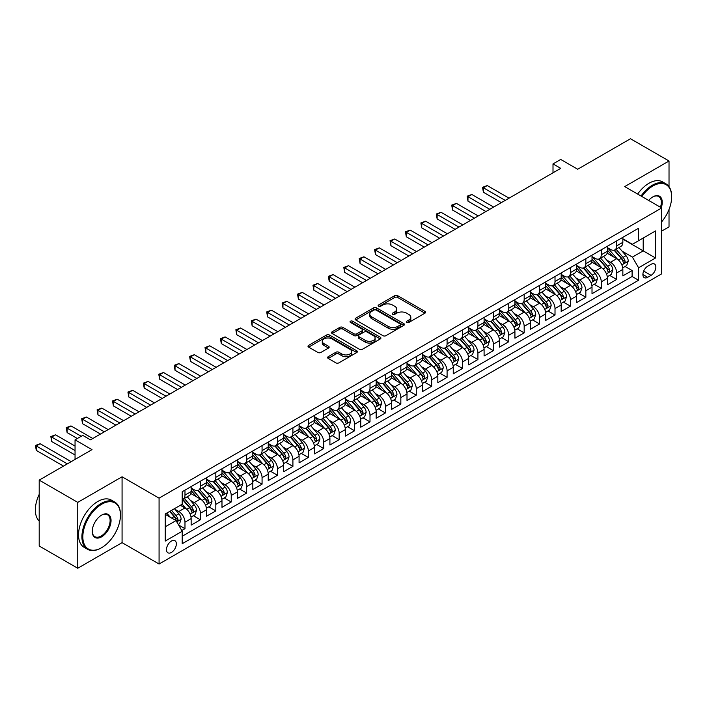 <?xml version="1.0" encoding="UTF-8"?>
<svg xmlns="http://www.w3.org/2000/svg" width="707" height="707" viewBox="0 0 707 707"><rect width="100%" height="100%" fill="white"/><g stroke="black" fill="none" stroke-linecap="round" stroke-linejoin="round"><path stroke-width="1.06" d="M406.737 322.463A1.502 0.866 0 0 0 408.858 322.463L424.934 313.174A2.139 1.237 0 0 0 425.561 312.3A2.139 1.237 0 0 0 424.934 311.425L397.696 295.703A2.139 1.237 0 0 0 394.665 295.703L378.59 304.982A1.502 0.866 0 0 0 378.148 305.592A1.502 0.866 0 0 0 378.59 306.211A1.502 0.866 0 0 0 380.702 306.211L382.787 305.009A6.849 3.95 0 0 1 392.473 305.009L394.745 306.317A6.849 3.95 0 0 1 396.751 309.109A6.849 3.95 0 0 1 394.745 311.911L392.659 313.113A1.502 0.866 0 0 0 392.226 313.722A1.502 0.866 0 0 0 392.659 314.332A1.502 0.866 0 0 0 394.78 314.332L396.857 313.13A6.849 3.95 0 0 1 406.543 313.13L408.814 314.438A6.849 3.95 0 0 1 410.82 317.24A6.849 3.95 0 0 1 408.814 320.032L406.737 321.234A1.502 0.866 0 0 0 406.295 321.844A1.502 0.866 0 0 0 406.737 322.463L406.737 321.234M171.412 552.45A6.982 4.03 120 0 0 175.972 546.299A6.982 4.03 120 0 0 174.903 540.705A6.982 4.03 120 0 0 171.412 541.058A6.982 4.03 120 0 0 166.852 547.2A6.982 4.03 120 0 0 167.921 552.794A6.982 4.03 120 0 0 171.412 552.45M328.225 356.69A2.139 1.237 0 0 0 327.606 357.565A2.139 1.237 0 0 0 328.225 358.431L335.869 362.85A2.139 1.237 0 0 0 338.9 362.85L356.752 352.537A2.139 1.237 0 0 0 357.38 351.662A2.139 1.237 0 0 0 356.752 350.787L329.515 335.065A2.139 1.237 0 0 0 326.493 335.065L308.632 345.37A2.139 1.237 0 0 0 308.005 346.244A2.139 1.237 0 0 0 308.632 347.119L317.858 352.448A2.139 1.237 0 0 0 320.89 352.448L328.534 348.038A2.139 1.237 0 0 0 329.162 347.164A2.139 1.237 0 0 0 328.534 346.289L323.956 343.646A5.727 3.305 0 0 1 322.277 341.313A5.727 3.305 0 0 1 325.812 338.255A5.727 3.305 0 0 1 332.051 338.971L349.983 349.329A5.727 3.305 0 0 1 351.662 351.662A5.727 3.305 0 0 1 348.127 354.72A5.727 3.305 0 0 1 341.888 354.004L338.9 352.272A2.139 1.237 0 0 0 335.869 352.272L328.225 356.69L328.225 358.431M669.025 186.657L669.025 161.002L630.485 138.749L577.681 169.238L560.722 159.446L553.007 163.9L560.722 168.346L90.469 439.842L82.763 435.397L75.048 439.842L75.048 459.426M77.752 502.377L77.752 568.251L122.072 542.658L122.072 476.783L77.752 502.377L39.203 480.124L92.007 449.634L75.048 439.842M122.072 476.783L159.075 498.152L661.708 207.964L661.708 273.83L159.075 564.018L159.075 498.152M669.025 161.002L624.705 186.595L661.708 207.964M382.938 335.675A2.139 1.237 0 0 0 385.96 335.675L403.821 325.361A2.139 1.237 0 0 0 404.448 324.486A2.139 1.237 0 0 0 403.821 323.62L376.584 307.89A2.139 1.237 0 0 0 373.552 307.89L355.701 318.203A2.139 1.237 0 0 0 355.073 319.069A2.139 1.237 0 0 0 355.701 319.944L382.938 335.675M351.079 322.781A1.502 0.866 0 0 1 352.599 322.993L380.26 338.971L362.435 349.258A2.139 1.237 0 0 1 359.403 349.258L332.166 333.536L332.166 331.786A2.139 1.237 0 0 0 331.539 332.661A2.139 1.237 0 0 0 332.166 333.536M332.166 331.786L339.802 327.376A2.139 1.237 0 0 1 342.833 327.376L353.88 333.748A2.139 1.237 0 0 0 356.911 333.748L361.975 330.823A2.139 1.237 0 0 0 362.603 329.948A2.139 1.237 0 0 0 361.975 329.082L350.478 322.436A1.502 0.866 0 0 1 350.036 321.826A1.502 0.866 0 0 1 350.964 321.022A1.502 0.866 0 0 1 352.599 321.217L380.286 337.204A2.139 1.237 0 0 1 380.914 338.079A2.139 1.237 0 0 1 380.286 338.953L380.286 337.204M77.752 568.251L39.203 545.998L39.203 480.124M661.708 231.101L669.025 226.876L669.025 209.449M181.779 530.533L184.978 528.686L178.579 524.992M174.947 509.27L178.818 511.506A8.723 5.037 60 0 1 184.978 522.181L191.146 518.62L191.146 525.124L200.399 519.778L193.382 515.73M190.36 500.362L194.231 502.597A8.723 5.037 60 0 1 200.399 513.282L206.568 509.72L206.568 516.216L215.821 510.878L208.804 506.831M205.781 491.462L209.652 493.698A8.723 5.037 60 0 1 215.821 504.383L221.98 500.821L221.98 507.317L231.233 501.979L224.216 497.931M221.194 482.563L225.065 484.799A8.723 5.037 60 0 1 231.233 495.483L237.402 491.922L237.402 498.417L246.655 493.079L239.638 489.023M236.615 473.663L240.486 475.899A8.723 5.037 60 0 1 246.655 486.575L252.823 483.014L252.823 489.518L262.067 484.171L255.059 480.124M252.037 464.755L255.907 466.991A8.723 5.037 60 0 1 262.067 477.676L268.236 474.114L268.236 480.61L277.489 475.272L270.472 471.224M267.449 455.856L271.32 458.092A8.723 5.037 60 0 1 277.489 468.776L283.657 465.215L283.657 471.71L292.91 466.373L285.893 462.325M282.871 446.957L286.742 449.192A8.723 5.037 60 0 1 292.91 459.877L299.079 456.315L299.079 462.811L308.323 457.473L301.306 453.417M298.283 438.057L302.154 440.293A8.723 5.037 60 0 1 308.323 450.969L314.491 447.407L314.491 453.912L323.744 448.565L316.727 444.517M313.705 429.149L317.576 431.385A8.723 5.037 60 0 1 323.744 442.069L329.913 438.508L329.913 445.003L339.166 439.666L332.149 435.618M329.126 420.25L332.997 422.486A8.723 5.037 60 0 1 339.166 433.17L345.325 429.609L345.325 436.104L354.578 430.766L347.561 426.719M344.539 411.35L348.41 413.586A8.723 5.037 60 0 1 354.578 424.271L360.747 420.709L360.747 427.205L370 421.867L362.983 417.81M359.96 402.451L363.831 404.687A8.723 5.037 60 0 1 370 415.363L376.168 411.801L376.168 418.305L385.412 412.959L378.404 408.911M375.373 393.552L379.244 395.779A8.723 5.037 60 0 1 385.412 406.463L391.581 402.902L391.581 409.406L400.834 404.059L393.817 400.012M390.794 384.643L394.665 386.879A8.723 5.037 60 0 1 400.834 397.564L407.002 394.002L407.002 400.498L416.255 395.16L409.238 391.112M406.216 375.744L410.087 377.98A8.723 5.037 60 0 1 416.255 388.664L422.415 385.103L422.415 391.598L431.668 386.261L424.651 382.204M421.628 366.845L425.499 369.081A8.723 5.037 60 0 1 431.668 379.756L437.836 376.195L437.836 382.699L447.089 377.352L440.072 373.305M437.05 357.945L440.921 360.172A8.723 5.037 60 0 1 447.089 370.857L453.258 367.295L453.258 373.8L462.502 368.453L455.494 364.405M452.471 349.037L456.342 351.273A8.723 5.037 60 0 1 462.502 361.957L468.67 358.396L468.67 364.892L477.923 359.554L470.906 355.506M467.884 340.138L471.755 342.374A8.723 5.037 60 0 1 477.923 353.058L484.092 349.497L484.092 355.992L493.345 350.654L486.328 346.598M483.305 331.238L487.176 333.474A8.723 5.037 60 0 1 493.345 344.15L499.504 340.597L499.504 347.093L508.757 341.746L501.74 337.699M498.718 322.339L502.589 324.566A8.723 5.037 60 0 1 508.757 335.251L514.926 331.689L514.926 338.193L524.179 332.847L517.162 328.799M514.139 313.431L518.01 315.667A8.723 5.037 60 0 1 524.179 326.351L530.347 322.79L530.347 329.285L539.591 323.947L532.583 319.9M529.561 304.531L533.432 306.767A8.723 5.037 60 0 1 539.591 317.452L545.76 313.89L545.76 320.386L555.013 315.048L547.996 310.992M544.973 295.632L548.844 297.868A8.723 5.037 60 0 1 555.013 308.544L561.181 304.991L561.181 311.487L570.434 306.149L563.417 302.092M560.395 286.733L564.266 288.969A8.723 5.037 60 0 1 570.434 299.644L576.594 296.083L576.594 302.587L585.847 297.24L578.83 293.193M575.807 277.824L579.678 280.06A8.723 5.037 60 0 1 585.847 290.745L592.015 287.183L592.015 293.679L601.268 288.341L594.251 284.294M591.229 268.925L595.1 271.161A8.723 5.037 60 0 1 601.268 281.846L607.437 278.284L607.437 284.78L616.681 279.442L616.681 272.937A8.723 5.037 -120 0 0 610.521 262.262L606.65 260.026M609.673 275.385L616.681 279.442M191.146 518.62A8.723 5.037 -120 0 0 184.978 507.944L180.356 505.266M206.568 509.72A8.723 5.037 -120 0 0 200.399 499.036L190.863 493.53M221.98 500.821A8.723 5.037 -120 0 0 215.821 490.137L206.285 484.631M237.402 491.922A8.723 5.037 -120 0 0 231.233 481.237L221.698 475.731M252.823 483.014A8.723 5.037 -120 0 0 246.655 472.338L237.119 466.832M268.236 474.114A8.723 5.037 -120 0 0 262.067 463.43L252.54 457.933M283.657 465.215A8.723 5.037 -120 0 0 277.489 454.53L267.953 449.025M299.079 456.315A8.723 5.037 -120 0 0 292.91 445.631L283.374 440.125M314.491 447.407A8.723 5.037 -120 0 0 308.323 436.732L298.787 431.226M329.913 438.508A8.723 5.037 -120 0 0 323.744 427.823L314.208 422.326M345.325 429.609A8.723 5.037 -120 0 0 339.166 418.924L329.63 413.418M360.747 420.709A8.723 5.037 -120 0 0 354.578 410.025L345.043 404.519M376.168 411.801A8.723 5.037 -120 0 0 370 401.125L360.464 395.62M391.581 402.902A8.723 5.037 -120 0 0 385.412 392.226L375.877 386.72M407.002 394.002A8.723 5.037 -120 0 0 400.834 383.318L391.298 377.812M422.415 385.103A8.723 5.037 -120 0 0 416.255 374.418L406.719 368.913M437.836 376.195A8.723 5.037 -120 0 0 431.668 365.519L422.132 360.013M453.258 367.295A8.723 5.037 -120 0 0 447.089 356.62L437.553 351.114M468.67 358.396A8.723 5.037 -120 0 0 462.502 347.711L452.966 342.206M484.092 349.497A8.723 5.037 -120 0 0 477.923 338.812L468.388 333.306M499.504 340.597A8.723 5.037 -120 0 0 493.345 329.913L483.809 324.407M514.926 331.689A8.723 5.037 -120 0 0 508.757 321.013L499.222 315.508M530.347 322.79A8.723 5.037 -120 0 0 524.179 312.105L514.643 306.599M545.76 313.89A8.723 5.037 -120 0 0 539.591 303.206L530.064 297.7M561.181 304.991A8.723 5.037 -120 0 0 555.013 294.306L545.477 288.801M576.594 296.083A8.723 5.037 -120 0 0 570.434 285.407L560.898 279.901M592.015 287.183A8.723 5.037 -120 0 0 585.847 276.499L576.311 270.993M607.437 278.284A8.723 5.037 -120 0 0 601.268 267.6L591.732 262.094M651.067 264.303L647.674 266.265A6.761 3.906 120 0 0 643.255 272.222A6.761 3.906 120 0 0 644.298 277.639A6.761 3.906 120 0 0 647.674 277.303L651.067 275.341A6.761 3.906 120 0 0 655.486 269.385A6.761 3.906 120 0 0 654.443 263.976A6.761 3.906 120 0 0 651.067 264.303M165.244 526.812L176.043 520.582L182.203 531.266L182.203 543.727L638.58 280.237L638.58 267.776L632.412 257.101L622.063 251.126M182.203 531.266L165.244 541.058L165.244 513.998L182.203 504.206L182.203 491.736L638.58 228.255L638.58 240.716L655.539 230.924L655.539 257.984L638.58 267.776M191.146 487.998L194.231 489.783A8.723 5.037 60 0 0 198.596 490.216L204.756 486.655A8.723 5.037 -120 0 0 206.568 482.66L206.568 477.676M206.568 479.099L209.652 480.884A8.723 5.037 60 0 0 214.009 481.308L220.177 477.755A8.723 5.037 -120 0 0 221.98 473.761L221.98 468.776M221.98 470.199L225.065 471.976A8.723 5.037 60 0 0 229.43 472.409L235.599 468.847A8.723 5.037 -120 0 0 237.402 464.861L237.402 459.868M237.402 461.3L240.486 463.076A8.723 5.037 60 0 0 244.843 463.509L251.012 459.948A8.723 5.037 -120 0 0 252.823 455.953L252.823 450.969M252.823 452.392L255.907 454.177A8.723 5.037 60 0 0 260.264 454.61L266.433 451.048A8.723 5.037 -120 0 0 268.236 447.054L268.236 442.069M268.236 443.492L271.32 445.277A8.723 5.037 60 0 0 275.686 445.71L281.854 442.149A8.723 5.037 -120 0 0 283.657 438.154L283.657 433.17M283.657 434.593L286.742 436.369A8.723 5.037 60 0 0 291.098 436.802L297.267 433.241A8.723 5.037 -120 0 0 299.079 429.255L299.079 424.271M299.079 425.694L302.154 427.47A8.723 5.037 60 0 0 306.52 427.903L312.688 424.341A8.723 5.037 -120 0 0 314.491 420.347L314.491 415.363M314.491 416.785L317.576 418.571A8.723 5.037 60 0 0 321.941 419.004L328.101 415.442A8.723 5.037 -120 0 0 329.913 411.447L329.913 406.463M329.913 407.886L332.997 409.671A8.723 5.037 60 0 0 337.354 410.104L343.522 406.543A8.723 5.037 -120 0 0 345.325 402.548L345.325 397.564M345.325 398.987L348.41 400.763A8.723 5.037 60 0 0 352.775 401.196L358.944 397.634A8.723 5.037 -120 0 0 360.747 393.649L360.747 388.664M360.747 390.087L363.831 391.864A8.723 5.037 60 0 0 368.188 392.297L374.357 388.735A8.723 5.037 -120 0 0 376.168 384.741L376.168 379.756M376.168 381.188L379.244 382.964A8.723 5.037 60 0 0 383.609 383.397L389.778 379.836A8.723 5.037 -120 0 0 391.581 375.841L391.581 370.857M391.581 372.28L394.665 374.065A8.723 5.037 60 0 0 399.031 374.498L405.191 370.936A8.723 5.037 -120 0 0 407.002 366.942L407.002 361.957M407.002 363.38L410.087 365.157A8.723 5.037 60 0 0 414.443 365.59L420.612 362.028A8.723 5.037 -120 0 0 422.415 358.042L422.415 353.058M422.415 354.481L425.499 356.257A8.723 5.037 60 0 0 429.865 356.69L436.033 353.129A8.723 5.037 -120 0 0 437.836 349.134L437.836 344.15M437.836 345.582L440.921 347.358A8.723 5.037 60 0 0 445.277 347.791L451.446 344.229A8.723 5.037 -120 0 0 453.258 340.235L453.258 335.251M453.258 336.673L456.342 338.459A8.723 5.037 60 0 0 460.699 338.892L466.867 335.33A8.723 5.037 -120 0 0 468.67 331.336L468.67 326.351M468.67 327.774L471.755 329.559A8.723 5.037 60 0 0 476.12 329.983L482.28 326.422A8.723 5.037 -120 0 0 484.092 322.436L484.092 317.452M484.092 318.875L487.176 320.651A8.723 5.037 60 0 0 491.533 321.084L497.701 317.523A8.723 5.037 -120 0 0 499.504 313.528L499.504 308.544M499.504 309.975L502.589 311.752A8.723 5.037 60 0 0 506.954 312.185L513.123 308.623A8.723 5.037 -120 0 0 514.926 304.629L514.926 299.644M514.926 301.067L518.01 302.852A8.723 5.037 60 0 0 522.367 303.285L528.536 299.724A8.723 5.037 -120 0 0 530.347 295.729L530.347 290.745M530.347 292.168L533.432 293.953A8.723 5.037 60 0 0 537.788 294.377L543.957 290.824A8.723 5.037 -120 0 0 545.76 286.83L545.76 281.846M545.76 283.268L548.844 285.045A8.723 5.037 60 0 0 553.21 285.478L559.37 281.916A8.723 5.037 -120 0 0 561.181 277.931L561.181 272.937M561.181 274.369L564.266 276.145A8.723 5.037 60 0 0 568.622 276.578L574.791 273.017A8.723 5.037 -120 0 0 576.594 269.022L576.594 264.038M576.594 265.461L579.678 267.246A8.723 5.037 60 0 0 584.044 267.679L590.212 264.118A8.723 5.037 -120 0 0 592.015 260.123L592.015 255.139M592.015 256.561L595.1 258.347A8.723 5.037 60 0 0 599.456 258.771L605.625 255.218A8.723 5.037 -120 0 0 607.437 251.224L607.437 246.239M182.203 536.251L632.102 276.499L632.102 270.542L622.849 275.88L622.849 269.385A8.723 5.037 -120 0 0 616.681 258.7L607.154 253.194M607.437 247.662L610.521 249.438A8.723 5.037 -120 0 0 614.878 249.871A8.723 5.037 -120 0 0 616.681 245.877L616.681 240.893M614.878 249.871L621.046 246.31A8.723 5.037 -120 0 0 622.849 242.324L622.849 237.331M184.978 490.137L184.978 495.121A8.723 5.037 60 0 1 183.175 499.115A8.723 5.037 60 0 1 182.203 499.469M183.175 499.115L189.343 495.554A8.723 5.037 -120 0 0 191.146 491.559L191.146 486.575M200.399 481.237L200.399 486.222A8.723 5.037 60 0 1 198.596 490.216M215.821 472.338L215.821 477.322A8.723 5.037 60 0 1 214.009 481.308M231.233 463.43L231.233 468.414A8.723 5.037 60 0 1 229.43 472.409M246.655 454.53L246.655 459.515A8.723 5.037 60 0 1 244.843 463.509M262.067 445.631L262.067 450.615A8.723 5.037 60 0 1 260.264 454.61M277.489 436.732L277.489 441.716A8.723 5.037 60 0 1 275.686 445.71M292.91 427.823L292.91 432.808A8.723 5.037 60 0 1 291.098 436.802M308.323 418.924L308.323 423.908A8.723 5.037 60 0 1 306.52 427.903M323.744 410.025L323.744 415.009A8.723 5.037 60 0 1 321.941 419.004M339.166 401.125L339.166 406.11A8.723 5.037 60 0 1 337.354 410.104M354.578 392.217L354.578 397.21A8.723 5.037 60 0 1 352.775 401.196M370 383.318L370 388.302A8.723 5.037 60 0 1 368.188 392.297M385.412 374.418L385.412 379.403A8.723 5.037 60 0 1 383.609 383.397M400.834 365.519L400.834 370.503A8.723 5.037 60 0 1 399.031 374.498M416.255 356.611L416.255 361.604A8.723 5.037 60 0 1 414.443 365.59M431.668 347.711L431.668 352.696A8.723 5.037 60 0 1 429.865 356.69M447.089 338.812L447.089 343.796A8.723 5.037 60 0 1 445.277 347.791M462.502 329.913L462.502 334.897A8.723 5.037 60 0 1 460.699 338.892M477.923 321.013L477.923 325.998A8.723 5.037 60 0 1 476.12 329.983M493.345 312.105L493.345 317.09A8.723 5.037 60 0 1 491.533 321.084M508.757 303.206L508.757 308.19A8.723 5.037 60 0 1 506.954 312.185M524.179 294.306L524.179 299.291A8.723 5.037 60 0 1 522.367 303.285M539.591 285.407L539.591 290.391A8.723 5.037 60 0 1 537.788 294.377M555.013 276.499L555.013 281.483A8.723 5.037 60 0 1 553.21 285.478M570.434 267.6L570.434 272.584A8.723 5.037 60 0 1 568.622 276.578M585.847 258.7L585.847 263.684A8.723 5.037 60 0 1 584.044 267.679M601.268 249.801L601.268 254.785A8.723 5.037 60 0 1 599.456 258.771M601.268 281.846L601.268 288.341M585.847 290.745L585.847 297.24M570.434 299.644L570.434 306.149M555.013 308.544L555.013 315.048M539.591 317.452L539.591 323.947M524.179 326.351L524.179 332.847M508.757 335.251L508.757 341.746M493.345 344.15L493.345 350.654M477.923 353.058L477.923 359.554M462.502 361.957L462.502 368.453M447.089 370.857L447.089 377.352M431.668 379.756L431.668 386.261M416.255 388.664L416.255 395.16M400.834 397.564L400.834 404.059M385.412 406.463L385.412 412.959M370 415.363L370 421.867M354.578 424.271L354.578 430.766M339.166 433.17L339.166 439.666M323.744 442.069L323.744 448.565M308.323 450.969L308.323 457.473M292.91 459.877L292.91 466.373M277.489 468.776L277.489 475.272M262.067 477.676L262.067 484.171M246.655 486.575L246.655 493.079M231.233 495.483L231.233 501.979M215.821 504.383L215.821 510.878M200.399 513.282L200.399 519.778M184.978 522.181L184.978 528.686M176.043 520.582L165.244 514.351M632.412 257.101L643.202 250.87L643.202 238.047L655.539 230.924M622.849 239.116L655.539 257.984M622.849 238.763L632.412 244.277L638.58 240.716M122.072 542.658L159.075 564.018M553.007 163.9L553.007 172.8M625.085 266.486L632.102 270.542M632.102 276.499L638.58 280.237M407.338 322.675L408.814 321.818A6.849 3.95 0 0 0 410.82 319.016L410.82 317.24M396.751 309.109L396.751 310.894A6.849 3.95 0 0 1 394.745 313.687L393.26 314.544M424.907 313.192L397.696 297.479A2.139 1.237 0 0 0 394.665 297.479L379.182 306.423M403.794 325.379L376.584 309.666A2.139 1.237 0 0 0 373.552 309.666L355.727 319.962L355.701 318.203M400.038 325.105A1.502 0.866 0 0 0 400.48 324.486A1.502 0.866 0 0 0 400.038 323.877L376.124 310.073A1.502 0.866 0 0 0 374.012 310.073L371.811 311.345A6.849 3.95 0 0 0 369.805 314.138A6.849 3.95 0 0 0 371.811 316.93L388.161 326.369A6.849 3.95 0 0 0 397.847 326.369L400.038 325.105L400.038 326.881A1.502 0.866 0 0 0 400.48 326.272L400.48 324.486M369.805 314.138L369.805 315.914A6.849 3.95 0 0 0 371.811 318.716L371.811 316.93M400.038 326.881L397.847 328.145A6.849 3.95 0 0 1 388.161 328.145L371.811 318.716M332.193 333.554L339.802 329.153L339.802 327.376M362.603 329.948L362.603 331.733A2.139 1.237 0 0 1 361.975 332.608L356.911 335.533A2.139 1.237 0 0 1 353.88 335.533L342.833 329.153A2.139 1.237 0 0 0 339.802 329.153M365.342 340.367A5.727 3.305 0 0 0 371.582 341.083A5.727 3.305 0 0 0 375.117 338.034A5.727 3.305 0 0 0 373.437 335.692L367.119 332.051A2.139 1.237 0 0 0 364.096 332.051L359.023 334.977A2.139 1.237 0 0 0 358.396 335.852A2.139 1.237 0 0 0 359.023 336.726L365.342 340.367L365.342 342.153A5.727 3.305 0 0 0 371.582 342.868A5.727 3.305 0 0 0 375.117 339.811L375.117 338.034M358.396 335.852L358.396 337.628A2.139 1.237 0 0 0 359.023 338.503L359.023 336.726M365.342 342.153L359.023 338.503M351.662 351.662L351.662 353.447A5.727 3.305 0 0 1 348.127 356.496A5.727 3.305 0 0 1 341.888 355.78L338.9 354.057A2.139 1.237 0 0 0 335.869 354.057L328.26 358.449M322.277 341.313L322.277 343.089A5.727 3.305 0 0 0 323.956 345.431L323.956 343.646M328.499 348.056L323.956 345.431M356.726 352.554L329.515 336.841A2.139 1.237 0 0 0 326.493 336.841L308.659 347.137L308.632 345.37M622.726 267.856L626.702 265.549L628.249 261.104A5.78 3.332 -120 0 0 625.995 255.678L618.952 247.521M617.538 259.266L609.187 249.589A16.676 9.633 -120 0 0 607.437 247.759M612.96 256.553L608.285 251.135A13.848 7.998 -120 0 0 607.437 250.207M509.067 198.172L487.247 185.57L483.394 187.797L483.394 192.251L501.36 202.617M614.091 250.19L621.214 258.435A5.78 3.332 60 0 1 623.282 262.421C624.148 263.578 624.767 263.225 625.129 261.351A5.78 3.332 -120 0 0 623.07 257.366L616.027 249.209M614.516 250.048L622.169 258.912A2.943 1.697 60 0 1 622.911 260.07L625.129 261.351M623.282 262.421L623.698 263.101M483.394 192.251L482.545 187.311L505.213 200.39M482.545 187.311L487.247 185.57M661.708 221.777A26.601 15.36 120 0 0 671.65 196.882A26.601 15.36 120 0 0 652.844 186.021A26.601 15.36 120 0 0 641.832 196.484M641.037 196.025A27.255 15.74 -60 0 1 652.375 185.216A27.255 15.74 -60 0 1 666.003 183.864A27.255 15.74 -60 0 1 671.65 196.343A27.255 15.74 -60 0 1 671.65 196.617M648.655 200.426A13.3 7.68 -60 0 1 652.844 196.882L652.844 196.882A13.3 7.68 -60 0 1 661.266 207.708M637.643 194.072A27.255 15.74 -60 0 1 648.982 183.254A27.255 15.74 -60 0 1 662.609 181.911L666.003 183.864M660.453 207.239A12.646 7.3 120 0 0 658.703 196.519A12.646 7.3 120 0 0 652.605 197.014M101.189 547.952L101.649 547.686A26.601 15.36 120 0 0 120.455 515.103A26.601 15.36 120 0 0 101.649 504.25A26.601 15.36 120 0 0 82.834 536.825A26.601 15.36 120 0 0 101.649 547.686L101.181 547.952A27.255 15.74 -60 0 1 101.181 547.952A27.255 15.74 -60 0 1 87.553 549.304A27.255 15.74 -60 0 1 83.382 527.466A27.255 15.74 -60 0 1 101.181 503.446A27.255 15.74 -60 0 1 114.808 502.094A27.255 15.74 -60 0 1 120.455 514.572A27.255 15.74 -60 0 1 120.455 514.846M101.649 536.825A13.3 7.68 -60 0 1 92.246 531.399A13.3 7.68 -60 0 1 101.649 515.103L101.649 515.103A13.3 7.68 -60 0 1 111.052 520.538A13.3 7.68 -60 0 1 101.649 536.825M92.246 531.125A12.646 7.3 120 0 0 94.862 536.648A12.646 7.3 120 0 0 101.181 536.021A12.646 7.3 120 0 0 109.444 524.877A12.646 7.3 120 0 0 107.508 514.749A12.646 7.3 120 0 0 101.41 515.244M87.553 549.304L84.168 547.342A27.255 15.74 -60 0 1 79.988 525.504A27.255 15.74 -60 0 1 97.796 501.484A27.255 15.74 -60 0 1 111.423 500.141L114.808 502.094M39.203 521.068A27.255 15.74 -60 0 1 39.203 494.37M607.304 276.755L611.29 274.457L612.828 270.003A5.78 3.332 -120 0 0 610.583 264.577L603.539 256.42M602.125 268.165L593.765 258.488A16.676 9.633 -120 0 0 592.015 256.659M597.539 265.452L592.873 260.043A13.848 7.998 -120 0 0 592.015 259.107M493.645 207.071L471.834 194.478L467.981 196.696L467.981 201.15L485.939 211.526M598.679 259.089L605.802 267.334A5.78 3.332 60 0 1 607.861 271.32C608.727 272.478 609.346 272.124 609.708 270.251A5.78 3.332 -120 0 0 607.649 266.274L600.605 258.117M599.094 258.956L606.747 267.82A2.943 1.697 60 0 1 607.49 268.969L609.708 270.251M607.861 271.32L608.276 272.001M467.981 201.15L467.133 196.21L489.792 209.299M467.133 196.21L471.834 194.478M591.883 285.655L595.868 283.357L597.415 278.903A5.78 3.332 -120 0 0 595.161 273.476L588.118 265.328M586.704 277.064L578.353 267.396A16.676 9.633 -120 0 0 576.594 265.558M582.126 274.351L577.451 268.943A13.848 7.998 -120 0 0 576.594 268.015M478.232 215.971L456.413 203.377L452.56 205.604L452.56 210.05L470.526 220.425M583.257 267.988L590.38 276.243A5.78 3.332 60 0 1 592.439 280.219C593.314 281.386 593.924 281.024 594.295 279.15A5.78 3.332 -120 0 0 592.236 275.173L585.184 267.016M583.673 267.856L591.335 276.72A2.943 1.697 60 0 1 592.077 277.869L594.295 279.15M592.439 280.219L592.864 280.909M452.56 210.05L451.711 205.11L474.379 218.198M451.711 205.11L456.413 203.377M576.47 294.554L580.456 292.256L581.994 287.811A5.78 3.332 -120 0 0 579.74 282.385L572.697 274.228M571.291 285.964L562.931 276.296A16.676 9.633 -120 0 0 561.181 274.457M566.705 283.251L562.03 277.842A13.848 7.998 -120 0 0 561.181 276.914M462.811 224.87L441 212.277L437.147 214.504L437.147 218.958L455.105 229.324M567.836 276.888L574.968 285.142A5.78 3.332 60 0 1 577.027 289.119C577.893 290.285 578.512 289.923 578.874 288.049A5.78 3.332 -120 0 0 576.815 284.073L569.771 275.916M568.26 276.755L575.913 285.619A2.943 1.697 60 0 1 576.656 286.768L578.874 288.049M577.027 289.119L577.442 289.808M437.147 218.958L436.299 214.018L458.958 227.097M436.299 214.018L441 212.277M561.049 303.462L565.034 301.155L566.572 296.71A5.78 3.332 -120 0 0 564.327 291.284L557.284 283.127M555.87 294.872L547.518 285.195A16.676 9.633 -120 0 0 545.76 283.366M551.292 292.159L546.617 286.742A13.848 7.998 -120 0 0 545.76 285.814M447.398 233.778L425.579 221.176L421.726 223.403L421.726 227.857L439.683 238.224M552.423 285.796L559.546 294.041A5.78 3.332 60 0 1 561.605 298.027C562.472 299.185 563.09 298.831 563.452 296.958A5.78 3.332 -120 0 0 561.393 292.972L554.35 284.815M552.839 285.655L560.492 294.519A2.943 1.697 60 0 1 561.234 295.676L563.452 296.958M561.605 298.027L562.03 298.708M421.726 227.857L420.877 222.917L443.536 235.997M420.877 222.917L425.579 221.176M545.636 312.361L549.613 310.064L551.16 305.61A5.78 3.332 -120 0 0 548.906 300.183L541.862 292.026M540.448 303.771L532.097 294.094A16.676 9.633 -120 0 0 530.347 292.265M535.871 301.058L531.196 295.65A13.848 7.998 -120 0 0 530.347 294.713M431.977 242.678L410.157 230.084L406.304 232.303L406.304 236.757L424.271 247.123M537.002 294.695L544.125 302.941A5.78 3.332 60 0 1 546.184 306.926C547.059 308.084 547.678 307.731 548.04 305.857A5.78 3.332 -120 0 0 545.981 301.88L538.937 293.723M537.426 294.563L545.079 303.427A2.943 1.697 60 0 1 545.822 304.576L548.04 305.857M546.184 306.926L546.608 307.607M406.304 236.757L405.456 231.816L428.124 244.905M405.456 231.816L410.157 230.084M530.215 321.261L534.2 318.963L535.738 314.509A5.78 3.332 -120 0 0 533.493 309.083L526.441 300.926M525.036 312.671L516.676 303.003A16.676 9.633 -120 0 0 514.926 301.164M520.449 309.958L515.783 304.549A13.848 7.998 -120 0 0 514.926 303.621M416.556 251.577L394.745 238.984L390.891 241.211L390.891 245.656L408.849 256.031M521.589 303.595L528.712 311.849A5.78 3.332 60 0 1 530.771 315.826C531.637 316.983 532.256 316.63 532.618 314.756A5.78 3.332 -120 0 0 530.559 310.78L523.516 302.623M522.005 303.462L529.658 312.326A2.943 1.697 60 0 1 530.4 313.475L532.618 314.756M530.771 315.826L531.187 316.515M390.891 245.656L390.043 240.716L412.702 253.804M390.043 240.716L394.745 238.984M514.793 330.16L518.779 327.862L520.325 323.408A5.78 3.332 -120 0 0 518.072 317.991L511.028 309.834M509.614 321.57L501.263 311.902A16.676 9.633 -120 0 0 499.504 310.064M505.037 318.857L500.362 313.448A13.848 7.998 -120 0 0 499.504 312.521M401.143 260.476L379.323 247.883L375.47 250.11L375.47 254.564L393.428 264.931M506.168 312.494L513.291 320.748A5.78 3.332 60 0 1 515.35 324.725C516.225 325.892 516.835 325.529 517.206 323.656A5.78 3.332 -120 0 0 515.147 319.679L508.094 311.522M506.583 312.361L514.245 321.225A2.943 1.697 60 0 1 514.988 322.374L517.206 323.656M515.35 324.725L515.774 325.414M375.47 254.564L374.622 249.624L397.29 262.704M374.622 249.624L379.323 247.883M499.381 339.068L503.366 336.762L504.904 332.317A5.78 3.332 -120 0 0 502.65 326.89L495.607 318.733M494.202 330.478L485.842 320.801A16.676 9.633 -120 0 0 484.092 318.972M489.615 327.756L484.94 322.348A13.848 7.998 -120 0 0 484.092 321.42M385.722 269.385L363.911 256.782L360.049 259.009L360.049 263.464L378.015 273.83M490.746 321.402L497.878 329.648A5.78 3.332 60 0 1 499.937 333.624C500.803 334.791 501.422 334.438 501.784 332.564A5.78 3.332 -120 0 0 499.725 328.578L492.682 320.421M491.171 321.261L498.824 330.125A2.943 1.697 60 0 1 499.566 331.283L501.784 332.564M499.937 333.624L500.353 334.314M360.049 263.464L359.209 258.523L381.868 271.603M359.209 258.523L363.911 256.782M483.959 347.968L487.945 345.67L489.483 341.216A5.78 3.332 -120 0 0 487.238 335.79L480.194 327.633M478.78 339.378L470.429 329.701A16.676 9.633 -120 0 0 468.67 327.871M474.203 336.665L469.528 331.256A13.848 7.998 -120 0 0 468.67 330.319M370.309 278.284L348.489 265.691L344.636 267.909L344.636 272.363L362.594 282.729M475.334 330.302L482.457 338.547A5.78 3.332 60 0 1 484.516 342.533C485.382 343.69 486.001 343.337 486.363 341.463A5.78 3.332 -120 0 0 484.304 337.478L477.26 329.329M475.749 330.169L483.402 339.033A2.943 1.697 60 0 1 484.145 340.182L486.363 341.463M484.516 342.533L484.94 343.213M344.636 272.363L343.788 267.423L366.447 280.511M343.788 267.423L348.489 265.691M468.547 356.867L472.523 354.569L474.07 350.115A5.78 3.332 -120 0 0 471.816 344.689L464.773 336.532M463.359 348.277L455.008 338.609A16.676 9.633 -120 0 0 453.258 336.771M458.781 345.564L454.106 340.155A13.848 7.998 -120 0 0 453.258 339.227M354.887 287.183L333.068 274.59L329.215 276.817L329.215 281.262L347.181 291.637M459.912 339.201L467.035 347.455A5.78 3.332 60 0 1 469.094 351.432C469.969 352.59 470.579 352.236 470.95 350.363A5.78 3.332 -120 0 0 468.891 346.386L461.848 338.229M460.328 339.068L467.99 347.932A2.943 1.697 60 0 1 468.732 349.081L470.95 350.363M469.094 351.432L469.519 352.113M329.215 281.262L328.366 276.322L351.034 289.41M328.366 276.322L333.068 274.59M453.125 365.766L457.111 363.469L458.649 359.015A5.78 3.332 -120 0 0 456.404 353.597L449.352 345.44M447.946 357.176L439.586 347.508A16.676 9.633 -120 0 0 437.836 345.67M443.36 354.463L438.693 349.055A13.848 7.998 -120 0 0 437.836 348.127M339.466 296.083L317.655 283.489L313.802 285.716L313.802 290.17L331.76 300.537M444.491 348.1L451.623 356.355A5.78 3.332 60 0 1 453.682 360.331C454.548 361.498 455.167 361.136 455.529 359.262A5.78 3.332 -120 0 0 453.47 355.285L446.426 347.128M444.915 347.968L452.568 356.832A2.943 1.697 60 0 1 453.311 357.981L455.529 359.262M453.682 360.331L454.097 361.021M313.802 290.17L312.954 285.221L335.613 298.31M312.954 285.221L317.655 283.489M437.704 374.675L441.689 372.368L443.236 367.923A5.78 3.332 -120 0 0 440.982 362.497L433.939 354.34M432.525 366.085L424.173 356.408A16.676 9.633 -120 0 0 422.415 354.578M427.947 363.363L423.272 357.954A13.848 7.998 -120 0 0 422.415 357.026M324.053 304.991L302.234 292.389L298.381 294.616L298.381 299.07L316.338 309.436M429.078 357.008L436.201 365.254A5.78 3.332 60 0 1 438.26 369.231C439.127 370.397 439.745 370.044 440.116 368.17A5.78 3.332 -120 0 0 438.048 364.185L431.005 356.028M429.494 356.867L437.156 365.731A2.943 1.697 60 0 1 437.898 366.889L440.116 368.17M438.26 369.231L438.685 369.92M298.381 299.07L297.532 294.13L320.2 307.209M297.532 294.13L302.234 292.389M422.291 383.574L426.277 381.276L427.815 376.822A5.78 3.332 -120 0 0 425.561 371.396L418.517 363.239M417.112 374.984L408.752 365.307A16.676 9.633 -120 0 0 407.002 363.478M412.526 372.271L407.851 366.853A13.848 7.998 -120 0 0 407.002 365.926M308.632 313.89L286.821 301.297L282.959 303.515L282.959 307.969L300.926 318.336M413.657 365.908L420.789 374.153A5.78 3.332 60 0 1 422.848 378.139C423.714 379.297 424.333 378.943 424.695 377.07A5.78 3.332 -120 0 0 422.636 373.084L415.592 364.936M414.081 365.775L421.734 374.639A2.943 1.697 60 0 1 422.477 375.788L424.695 377.07M422.848 378.139L423.263 378.819M282.959 307.969L282.111 303.029L304.779 316.117M282.111 303.029L286.821 301.297M406.87 392.473L410.855 390.176L412.393 385.722A5.78 3.332 -120 0 0 410.148 380.295L403.105 372.138M401.691 383.883L393.339 374.215A16.676 9.633 -120 0 0 391.581 372.377M397.104 381.17L392.438 375.762A13.848 7.998 -120 0 0 391.581 374.825M293.219 322.79L271.4 310.196L267.546 312.423L267.546 316.869L285.504 327.244M398.244 374.807L405.367 383.061A5.78 3.332 60 0 1 407.426 387.038C408.293 388.196 408.911 387.843 409.273 385.969A5.78 3.332 -120 0 0 407.214 381.992L400.171 373.835M398.66 374.675L406.313 383.539A2.943 1.697 60 0 1 407.055 384.688L409.273 385.969M407.426 387.038L407.851 387.719M267.546 316.869L266.698 311.928L289.357 325.017M266.698 311.928L271.4 310.196M391.457 401.373L395.434 399.075L396.981 394.621A5.78 3.332 -120 0 0 394.727 389.204L387.683 381.046M386.269 392.783L377.918 383.114A16.676 9.633 -120 0 0 376.168 381.276M381.692 390.07L377.017 384.661A13.848 7.998 -120 0 0 376.168 383.733M277.798 331.689L255.978 319.096L252.125 321.323L252.125 325.768L270.092 336.143M382.823 383.707L389.946 391.961A5.78 3.332 60 0 1 392.005 395.938C392.88 397.104 393.49 396.742 393.861 394.868A5.78 3.332 -120 0 0 391.802 390.891L384.758 382.734M383.238 383.574L390.9 392.438A2.943 1.697 60 0 1 391.643 393.587L393.861 394.868M392.005 395.938L392.429 396.627M252.125 325.768L251.277 320.828L273.945 333.916M251.277 320.828L255.978 319.096M376.036 410.281L380.021 407.974L381.559 403.529A5.78 3.332 -120 0 0 379.314 398.103L372.262 389.946M370.857 401.691L362.497 392.014A16.676 9.633 -120 0 0 360.747 390.184M366.27 398.969L361.595 393.56A13.848 7.998 -120 0 0 360.747 392.632M262.377 340.588L240.566 327.995L236.712 330.222L236.712 334.676L254.67 345.043M367.401 392.615L374.533 400.86A5.78 3.332 60 0 1 376.592 404.837C377.458 406.004 378.077 405.65 378.439 403.777A5.78 3.332 -120 0 0 376.38 399.791L369.337 391.634M367.826 392.473L375.479 401.337A2.943 1.697 60 0 1 376.221 402.495L378.439 403.777M376.592 404.837L377.008 405.526M236.712 334.676L235.864 329.736L258.523 342.815M235.864 329.736L240.566 327.995M360.614 419.18L364.6 416.883L366.138 412.428A5.78 3.332 -120 0 0 363.893 407.002L356.849 398.845M355.435 410.59L347.084 400.913A16.676 9.633 -120 0 0 345.325 399.084M350.858 407.877L346.183 402.46A13.848 7.998 -120 0 0 345.325 401.532M246.964 349.497L225.144 336.903L221.291 339.121L221.291 343.575L239.249 353.942M351.989 401.514L359.112 409.76A5.78 3.332 60 0 1 361.171 413.745C362.037 414.903 362.656 414.549 363.027 412.676A5.78 3.332 -120 0 0 360.959 408.69L353.915 400.533M352.404 401.382L360.066 410.246A2.943 1.697 60 0 1 360.8 411.394L363.027 412.676M361.171 413.745L361.595 414.426M221.291 343.575L220.443 338.635L243.111 351.724M220.443 338.635L225.144 336.903M345.202 428.08L349.187 425.782L350.725 421.328A5.78 3.332 -120 0 0 348.471 415.902L341.428 407.745M340.014 419.49L331.663 409.821A16.676 9.633 -120 0 0 329.913 407.983M335.436 416.777L330.761 411.368A13.848 7.998 -120 0 0 329.913 410.431M231.543 358.396L209.732 345.803L205.87 348.03L205.87 352.475L223.836 362.85M336.567 410.413L343.69 418.659A5.78 3.332 60 0 1 345.758 422.645C346.624 423.802 347.243 423.449 347.605 421.575A5.78 3.332 -120 0 0 345.546 417.598L338.503 409.441M336.992 410.281L344.645 419.145A2.943 1.697 60 0 1 345.387 420.294L347.605 421.575M345.758 422.645L346.174 423.325M205.87 352.475L205.021 347.535L227.689 360.623M205.021 347.535L209.732 345.803M329.78 436.979L333.766 434.681L335.304 430.227A5.78 3.332 -120 0 0 333.059 424.801L326.015 416.653M324.601 428.389L316.25 418.721A16.676 9.633 -120 0 0 314.491 416.883M320.015 425.676L315.349 420.267A13.848 7.998 -120 0 0 314.491 419.339M216.121 367.295L194.31 354.702L190.457 356.929L190.457 361.374L208.415 371.749M321.155 419.313L328.278 427.567A5.78 3.332 60 0 1 330.337 431.544C331.203 432.711 331.822 432.348 332.184 430.475A5.78 3.332 -120 0 0 330.125 426.498L323.081 418.341M321.57 419.18L329.223 428.044A2.943 1.697 60 0 1 329.966 429.193L332.184 430.475M330.337 431.544L330.761 432.233M190.457 361.374L189.609 356.434L212.268 369.522M189.609 356.434L194.31 354.702M314.359 445.887L318.344 443.581L319.891 439.135A5.78 3.332 -120 0 0 317.637 433.709L310.594 425.552M309.18 437.297L300.829 427.62A16.676 9.633 -120 0 0 299.079 425.791M304.602 434.575L299.927 429.167A13.848 7.998 -120 0 0 299.079 428.239M200.708 376.195L178.889 363.601L175.036 365.828L175.036 370.282L193.002 380.649M305.733 428.221L312.856 436.466A5.78 3.332 60 0 1 314.915 440.443C315.79 441.61 316.4 441.256 316.771 439.383A5.78 3.332 -120 0 0 314.712 435.397L307.66 427.24M306.149 428.08L313.811 436.944A2.943 1.697 60 0 1 314.553 438.101L316.771 439.383M314.915 440.443L315.34 441.133M175.036 370.282L174.187 365.342L196.855 378.422M174.187 365.342L178.889 363.601M298.946 454.787L302.932 452.489L304.47 448.035A5.78 3.332 -120 0 0 302.216 442.609L295.173 434.452M293.767 446.197L285.407 436.519A16.676 9.633 -120 0 0 283.657 434.69M289.181 443.483L284.506 438.066A13.848 7.998 -120 0 0 283.657 437.138M185.287 385.103L163.476 372.501L159.623 374.728L159.623 379.182L177.581 389.548M290.312 437.12L297.444 445.366A5.78 3.332 60 0 1 299.503 449.352C300.369 450.509 300.988 450.156 301.35 448.282A5.78 3.332 -120 0 0 299.291 444.296L292.247 436.139M290.736 436.988L298.389 445.852A2.943 1.697 60 0 1 299.132 447.001L301.35 448.282M299.503 449.352L299.918 450.032M159.623 379.182L158.775 374.242L181.434 387.33M158.775 374.242L163.476 372.501M283.525 463.686L287.51 461.388L289.048 456.934A5.78 3.332 -120 0 0 286.803 451.508L279.76 443.351M278.346 455.096L269.994 445.419A16.676 9.633 -120 0 0 268.236 443.589M273.768 452.383L269.093 446.974A13.848 7.998 -120 0 0 268.236 446.037M169.874 394.002L148.055 381.409L144.201 383.636L144.201 388.081L162.159 398.456M274.899 446.02L282.022 454.265A5.78 3.332 60 0 1 284.081 458.251C284.948 459.409 285.566 459.055 285.928 457.182A5.78 3.332 -120 0 0 283.869 453.205L276.826 445.048M275.315 445.887L282.977 454.751A2.943 1.697 60 0 1 283.71 455.9L285.928 457.182M284.081 458.251L284.506 458.931M144.201 388.081L143.353 383.141L166.012 396.229M143.353 383.141L148.055 381.409M268.112 472.585L272.089 470.288L273.636 465.833A5.78 3.332 -120 0 0 271.382 460.407L264.338 452.259M262.924 463.995L254.573 454.327A16.676 9.633 -120 0 0 252.823 452.489M258.347 461.282L253.672 455.874A13.848 7.998 -120 0 0 252.823 454.946M154.453 402.902L132.633 390.308L128.78 392.535L128.78 396.981L146.747 407.356M259.478 454.919L266.601 463.173A5.78 3.332 60 0 1 268.669 467.15C269.535 468.317 270.154 467.954 270.516 466.081A5.78 3.332 -120 0 0 268.457 462.104L261.413 453.947M259.902 454.787L267.555 463.651A2.943 1.697 60 0 1 268.298 464.799L270.516 466.081M268.669 467.15L269.084 467.84M128.78 396.981L127.932 392.04L150.6 405.129M127.932 392.04L132.633 390.308M252.691 481.494L256.676 479.187L258.214 474.742A5.78 3.332 -120 0 0 255.969 469.315L248.926 461.158M247.512 472.895L239.152 463.226A16.676 9.633 -120 0 0 237.402 461.388M242.925 470.182L238.259 464.773A13.848 7.998 -120 0 0 237.402 463.845M139.032 411.801L117.221 399.208L113.367 401.435L113.367 405.889L131.325 416.255M244.065 463.819L251.188 472.073A5.78 3.332 60 0 1 253.247 476.05C254.113 477.216 254.732 476.863 255.094 474.98A5.78 3.332 -120 0 0 253.035 471.003L245.992 462.846M244.481 463.686L252.134 472.55A2.943 1.697 60 0 1 252.876 473.708L255.094 474.98M253.247 476.05L253.663 476.739M113.367 405.889L112.519 400.949L135.178 414.028M112.519 400.949L117.221 399.208M237.269 490.393L241.255 488.095L242.801 483.641A5.78 3.332 -120 0 0 240.548 478.215L233.504 470.058M232.09 481.803L223.739 472.126A16.676 9.633 -120 0 0 221.98 470.296M227.513 479.09L222.838 473.672A13.848 7.998 -120 0 0 221.98 472.744M123.619 420.709L101.799 408.107L97.946 410.334L97.946 414.788L115.913 425.154M228.644 472.727L235.767 480.972A5.78 3.332 60 0 1 237.826 484.958C238.701 486.116 239.311 485.762 239.682 483.888A5.78 3.332 -120 0 0 237.623 479.903L230.57 471.746M229.059 472.585L236.721 481.449A2.943 1.697 60 0 1 237.464 482.607L239.682 483.888M237.826 484.958L238.25 485.638M97.946 414.788L97.098 409.848L119.766 422.927M97.098 409.848L101.799 408.107M221.857 499.292L225.842 496.994L227.38 492.54A5.78 3.332 -120 0 0 225.126 487.114L218.083 478.957M216.678 490.702L208.318 481.025A16.676 9.633 -120 0 0 206.568 479.196M212.091 487.989L207.416 482.581A13.848 7.998 -120 0 0 206.568 481.644M108.198 429.609L86.387 417.015L82.533 419.233L82.533 423.687L100.491 434.063M213.222 481.626L220.354 489.871A5.78 3.332 60 0 1 222.413 493.857C223.279 495.015 223.898 494.661 224.26 492.788A5.78 3.332 -120 0 0 222.201 488.811L215.158 480.654M213.647 481.494L221.3 490.358A2.943 1.697 60 0 1 222.042 491.506L224.26 492.788M222.413 493.857L222.829 494.538M82.533 423.687L81.685 418.747L104.344 431.836M81.685 418.747L86.387 417.015M206.435 508.192L210.421 505.894L211.959 501.44A5.78 3.332 -120 0 0 209.714 496.014L202.67 487.865M201.256 499.602L192.905 489.933A16.676 9.633 -120 0 0 191.146 488.095M196.679 496.888L192.004 491.48A13.848 7.998 -120 0 0 191.146 490.552M92.785 438.508L70.965 425.914L67.112 428.142L67.112 432.587L77.363 438.508M197.81 490.525L204.933 498.78A5.78 3.332 60 0 1 206.992 502.757C207.858 503.923 208.477 503.561 208.839 501.687A5.78 3.332 -120 0 0 206.78 497.71L199.736 489.553M198.225 490.393L205.878 499.257A2.943 1.697 60 0 1 206.621 500.406L208.839 501.687M206.992 502.757L207.416 503.446M67.112 432.587L66.264 427.647L81.217 436.281M66.264 427.647L70.965 425.914M191.023 517.1L194.999 514.793L196.546 510.348A5.78 3.332 -120 0 0 194.292 504.922L187.249 496.765M185.835 508.501L182.15 504.232M181.257 505.788L180.656 505.098M75.048 446.073L55.544 434.814L51.691 437.041L51.691 441.495L75.048 454.981M182.388 499.425L189.511 507.679A5.78 3.332 60 0 1 191.57 511.656C192.445 512.822 193.064 512.46 193.426 510.587A5.78 3.332 -120 0 0 191.367 506.61L184.324 498.453M182.813 499.292L190.466 508.156A2.943 1.697 60 0 1 191.208 509.305L193.426 510.587M191.57 511.656L191.995 512.345M51.691 441.495L50.842 436.555L75.048 450.527M50.842 436.555L55.544 434.814M178.279 524.453L179.587 523.693L181.125 519.247A5.78 3.332 -120 0 0 178.88 513.821L174.443 508.687M170.299 517.268L166.728 513.132M165.836 514.696L165.244 514.007M71.195 461.653L40.131 443.713L36.278 445.94L36.278 450.394L63.489 466.107M169.662 511.444L174.099 516.578A5.78 3.332 60 0 1 176.158 520.564C177.024 521.722 177.643 521.368 178.005 519.495A5.78 3.332 -120 0 0 175.946 515.509L171.509 510.374M170.016 511.241L175.044 517.056A2.943 1.697 60 0 1 175.787 518.213L178.005 519.495M176.158 520.564L176.573 521.245M36.278 450.394L35.43 445.454L67.342 463.88M35.43 445.454L40.131 443.713M178.818 511.506L184.978 507.944M194.231 502.597L200.399 499.036M209.652 493.698L215.821 490.137M225.065 484.799L231.233 481.237M240.486 475.899L246.655 472.338M255.907 466.991L262.067 463.43M271.32 458.092L277.489 454.53M286.742 449.192L292.91 445.631M302.154 440.293L308.323 436.732M317.576 431.385L323.744 427.823M332.997 422.486L339.166 418.924M348.41 413.586L354.578 410.025M363.831 404.687L370 401.125M379.244 395.779L385.412 392.226M394.665 386.879L400.834 383.318M410.087 377.98L416.255 374.418M425.499 369.081L431.668 365.519M440.921 360.172L447.089 356.62M456.342 351.273L462.502 347.711M471.755 342.374L477.923 338.812M487.176 333.474L493.345 329.913M502.589 324.566L508.757 321.013M518.01 315.667L524.179 312.105M533.432 306.767L539.591 303.206M548.844 297.868L555.013 294.306M564.266 288.969L570.434 285.407M579.678 280.06L585.847 276.499M595.1 271.161L601.268 267.6M610.521 262.262L616.681 258.7M616.681 245.877L622.849 242.324M184.978 495.121L191.146 491.559M200.399 486.222L206.568 482.66M215.821 477.322L221.98 473.761M231.233 468.414L237.402 464.861M246.655 459.515L252.823 455.953M262.067 450.615L268.236 447.054M277.489 441.716L283.657 438.154M292.91 432.808L299.079 429.255M308.323 423.908L314.491 420.347M323.744 415.009L329.913 411.447M339.166 406.11L345.325 402.548M354.578 397.21L360.747 393.649M370 388.302L376.168 384.741M385.412 379.403L391.581 375.841M400.834 370.503L407.002 366.942M416.255 361.604L422.415 358.042M431.668 352.696L437.836 349.134M447.089 343.796L453.258 340.235M462.502 334.897L468.67 331.336M477.923 325.998L484.092 322.436M493.345 317.09L499.504 313.528M508.757 308.19L514.926 304.629M524.179 299.291L530.347 295.729M539.591 290.391L545.76 286.83M555.013 281.483L561.181 277.931M570.434 272.584L576.594 269.022M585.847 263.684L592.015 260.123M601.268 254.785L607.437 251.224M616.681 272.937L622.849 269.385M643.67 271.073L651.067 275.341M642.893 274.546L647.674 277.303M408.814 321.818L408.814 320.032M392.659 314.332L392.659 313.113M394.745 313.687L394.745 311.911M378.59 306.211L378.59 304.982M394.665 297.479L394.665 295.703M397.696 297.479L397.696 295.703M424.934 313.174L424.934 311.425M373.552 309.666L373.552 307.89M376.584 309.666L376.584 307.89M403.821 325.361L403.821 323.62M388.161 328.145L388.161 326.369M397.847 328.145L397.847 326.369M342.833 329.153L342.833 327.376M353.88 335.533L353.88 333.748M356.911 335.533L356.911 333.748M361.975 332.608L361.975 330.823M352.599 322.993L352.599 321.217M335.869 354.057L335.869 352.272M338.9 354.057L338.9 352.272M341.888 355.78L341.888 354.004M328.534 348.038L328.534 346.289M326.493 336.841L326.493 335.065M329.515 336.841L329.515 335.065M356.752 352.537L356.752 350.787M621.842 264.895L628.214 261.21M609.187 249.589L609.982 249.129M623.07 257.366L625.995 255.678M618.466 260.026L621.214 258.435M606.42 273.795L612.792 270.118M593.765 258.488L594.56 258.037M607.649 266.274L610.583 264.577M603.044 268.925L605.802 267.334M591.008 282.694L597.371 279.018M578.353 267.396L579.148 266.937M592.236 275.173L595.161 273.476M587.623 277.833L590.38 276.243M575.586 291.593L581.958 287.917M562.931 276.296L563.726 275.836M576.815 284.073L579.74 282.385M572.21 286.733L574.968 285.142M560.165 300.493L566.537 296.816M547.518 285.195L548.314 284.735M561.393 292.972L564.327 291.284M556.789 295.632L559.546 294.041M544.752 309.401L551.124 305.724M532.097 294.094L532.892 293.644M545.981 301.88L548.906 300.183M541.376 304.531L544.125 302.941M529.331 318.3L535.703 314.624M516.676 303.003L517.471 302.543M530.559 310.78L533.493 309.083M525.955 313.44L528.712 311.849M513.918 327.2L520.281 323.523M501.263 311.902L502.058 311.442M515.147 319.679L518.072 317.991M510.534 322.339L513.291 320.748M498.497 336.099L504.869 332.423M485.842 320.801L486.637 320.342M499.725 328.578L502.65 326.89M495.121 331.238L497.878 329.648M483.075 345.007L489.447 341.331M470.429 329.701L471.216 329.241M484.304 337.478L487.238 335.79M479.7 340.138L482.457 338.547M467.663 353.907L474.026 350.23M455.008 338.609L455.803 338.149M468.891 346.386L471.816 344.689M464.287 349.046L467.035 347.455M452.241 362.806L458.613 359.129M439.586 347.508L440.381 347.049M453.47 355.285L456.404 353.597M448.865 357.945L451.623 356.355M436.829 371.705L443.192 368.029M424.173 356.408L424.969 355.948M438.048 364.185L440.982 362.497M433.444 366.845L436.201 365.254M421.407 380.613L427.779 376.937M408.752 365.307L409.547 364.847M422.636 373.084L425.561 371.396M418.031 375.744L420.789 374.153M405.986 389.513L412.358 385.836M393.339 374.215L394.126 373.756M407.214 381.992L410.148 380.295M402.61 384.652L405.367 383.061M390.573 398.412L396.936 394.736M377.918 383.114L378.713 382.655M391.802 390.891L394.727 389.204M387.189 393.552L389.946 391.961M375.152 407.312L381.524 403.635M362.497 392.014L363.292 391.554M376.38 399.791L379.314 398.103M371.776 402.451L374.533 400.86M359.739 416.22L366.102 412.543M347.084 400.913L347.879 400.454M360.959 408.69L363.893 407.002M356.355 411.35L359.112 409.76M344.318 425.119L350.69 421.443M331.663 409.821L332.458 409.362M345.546 417.598L348.471 415.902M340.942 420.258L343.69 418.659M328.896 434.018L335.268 430.342M316.25 418.721L317.036 418.261M330.125 426.498L333.059 424.801M325.52 429.158L328.278 427.567M313.484 442.918L319.847 439.241M300.829 427.62L301.624 427.161M314.712 435.397L317.637 433.709M310.099 438.057L312.856 436.466M298.062 451.826L304.434 448.15M285.407 436.519L286.202 436.06M299.291 444.296L302.216 442.609M294.686 446.957L297.444 445.366M282.65 460.725L289.013 457.049M269.994 445.419L270.79 444.968M283.869 453.205L286.803 451.508M279.265 455.856L282.022 454.265M267.228 469.625L273.6 465.948M254.573 454.327L255.368 453.867M268.457 462.104L271.382 460.407M263.852 464.764L266.601 463.173M251.807 478.524L258.179 474.848M239.152 463.226L239.947 462.767M253.035 471.003L255.969 469.315M248.431 473.663L251.188 472.073M236.394 487.432L242.757 483.747M223.739 472.126L224.534 471.666M237.623 479.903L240.548 478.215M233.01 482.563L235.767 480.972M220.973 496.332L227.345 492.655M208.318 481.025L209.113 480.574M222.201 488.811L225.126 487.114M217.597 491.462L220.354 489.871M205.551 505.231L211.923 501.555M192.905 489.933L193.7 489.474M206.78 497.71L209.714 496.014M202.175 500.37L204.933 498.78M190.139 514.13L196.511 510.454M191.367 506.61L194.292 504.922M186.763 509.27L189.511 507.679M176.768 521.846L181.089 519.353M175.946 515.509L178.88 513.821M171.607 518.019L174.099 516.578M671.65 196.882L671.65 196.343M120.455 515.103L120.455 514.572"/></g></svg>
